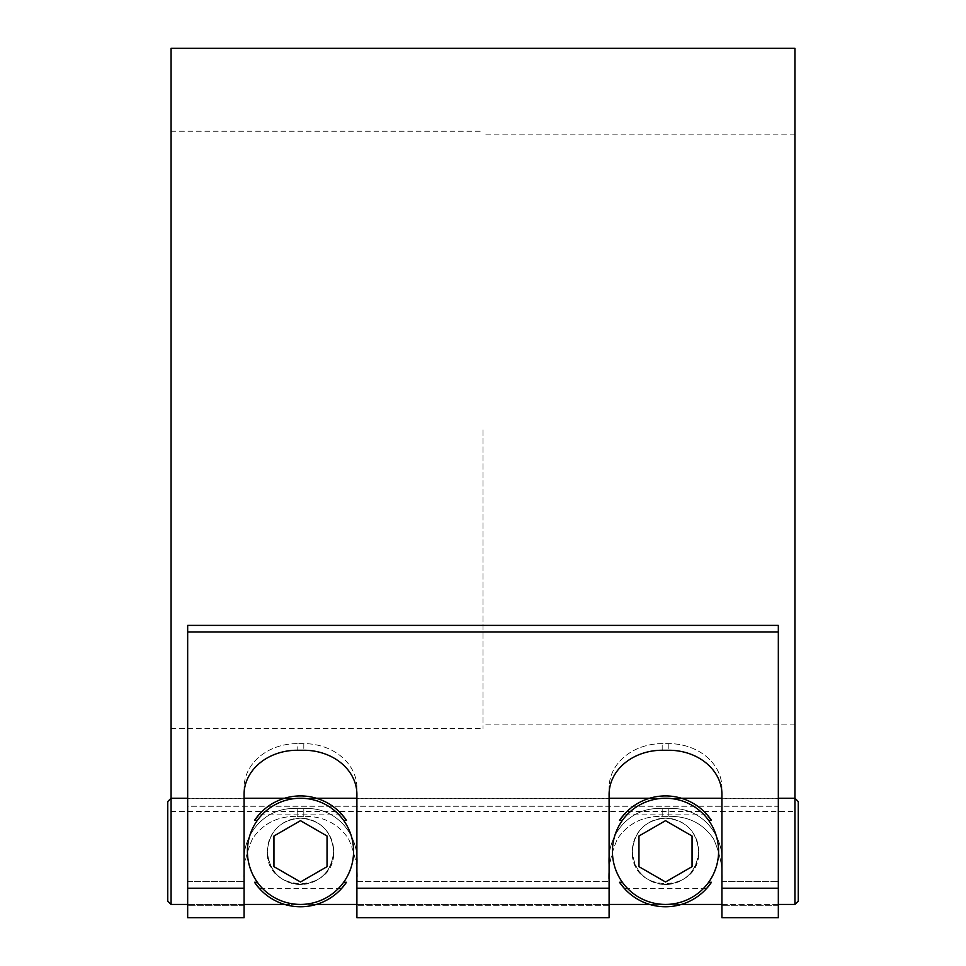 <?xml version="1.0" encoding="UTF-8"?>
<svg xmlns="http://www.w3.org/2000/svg" width="966" height="966" viewBox="0 0 966 966"><rect width="100%" height="100%" fill="white"/><g stroke="black" fill="none" stroke-linecap="round" stroke-linejoin="round"><path stroke-width="0.72" stroke-dasharray="4.83 3.62" d="M171.079 48.3L171.079 904.43L171.079 798.242L171.079 904.43L167.758 901.109L167.758 801.563L167.758 901.109L167.758 801.563L171.079 798.242L794.921 798.242L794.921 811.512L794.921 48.3M244.084 884.325C242.695 869.786 245.497 854.608 252.488 838.79C262.921 823.515 277.81 816.041 297.178 816.355C277.81 816.041 262.921 823.515 252.488 838.79C245.497 854.608 242.695 869.786 244.084 884.325L244.084 794.402A53.094 44.146 180 0 1 297.178 750.256L297.178 743.627A53.094 44.146 0 0 0 244.084 787.773L244.084 884.325M297.178 808.675C265.07 806.163 240.812 834.998 244.084 866.405C240.812 834.998 265.07 806.163 297.178 808.675L303.807 808.675C335.914 806.163 360.173 834.998 356.901 866.405C360.173 834.998 335.914 806.163 303.807 808.675L297.178 808.675L297.178 816.355L303.807 816.355L297.178 816.355L297.178 808.675M778.33 632.018L778.33 917.7L721.916 917.7L721.916 787.773L721.916 884.325C723.305 869.786 720.503 854.608 713.512 838.79C703.079 823.515 688.19 816.041 668.822 816.355C688.19 816.041 703.079 823.515 713.512 838.79C720.503 854.608 723.305 869.786 721.916 884.325L721.916 787.773A53.094 44.146 0 0 0 668.822 743.627L662.193 743.627A53.094 44.146 0 0 0 609.099 787.773L609.099 917.7L356.901 917.7L356.901 787.773L356.901 884.325C358.289 869.786 355.488 854.608 348.497 838.79C338.064 823.515 323.175 816.041 303.807 816.355C323.175 816.041 338.064 823.515 348.497 838.79C355.488 854.608 358.289 869.786 356.901 884.325L356.901 787.773A53.094 44.146 0 0 0 303.807 743.627L297.178 743.627L303.807 743.627A53.094 44.146 0 0 1 356.901 787.773L356.901 794.402A53.094 44.146 180 0 0 303.807 750.256L297.178 750.256L297.178 743.627A53.094 44.146 0 0 0 244.084 787.773L244.084 917.7L244.084 866.405L244.084 917.7L187.67 917.7L187.67 625.388L187.67 905.758L187.67 798.737L187.67 806.248L778.33 806.248L778.33 798.737L778.33 905.758L778.33 625.388L778.33 632.018L187.67 632.018M609.099 884.325L609.099 787.773A53.094 44.146 0 0 1 662.193 743.627L668.822 743.627A53.094 44.146 0 0 1 721.916 787.773L721.916 794.402A53.094 44.146 180 0 0 668.822 750.256L662.193 750.256L662.193 743.627L662.193 750.256A53.094 44.146 180 0 0 609.099 794.402L609.099 884.325C607.711 869.786 610.512 854.608 617.503 838.79C627.936 823.515 642.825 816.041 662.193 816.355L668.822 816.355L662.193 816.355C642.825 816.041 627.936 823.515 617.503 838.79C610.512 854.608 607.711 869.786 609.099 884.325L609.099 866.405L609.099 884.325M721.916 866.405C725.188 834.998 700.93 806.163 668.822 808.675C700.93 806.163 725.188 834.998 721.916 866.405M662.193 808.675C630.086 806.163 605.827 834.998 609.099 866.405C605.827 834.998 630.086 806.163 662.193 808.675L668.822 808.675L662.193 808.675L662.193 816.355L662.193 808.675M609.099 917.7L609.099 866.405L609.099 917.7M778.33 917.7L778.33 806.248L187.67 806.248L187.67 917.7L187.67 798.737L778.33 798.737L778.33 625.388L187.67 625.388L187.67 905.758L187.67 798.737L778.33 798.737L778.33 917.7M483 429.906L483 728.557L483 429.906M327.039 836.013L300.486 820.677L273.946 836.013L273.946 866.659L300.486 881.982L327.039 866.659L327.039 836.013M257.354 820.388A53.094 53.094 0 0 1 343.63 820.388C356.78 841.012 356.78 861.648 343.63 882.284A53.094 53.094 0 0 1 257.354 882.284C244.205 861.648 244.205 841.012 257.354 820.388M259.468 814.084A55.412 55.412 0 0 1 341.517 814.084L259.468 814.084M341.517 888.587A55.412 55.412 0 0 1 259.468 888.587L341.517 888.587M300.486 818.154C280.369 820.001 269.309 831.062 267.304 851.336C269.309 831.062 280.369 820.001 300.486 818.154C320.615 820.001 331.676 831.062 333.681 851.336C331.676 871.61 320.615 882.67 300.486 884.518C280.369 882.67 269.309 871.61 267.304 851.336C265.384 894.202 335.6 894.202 333.681 851.336C331.676 831.062 320.615 820.001 300.486 818.154C280.369 820.001 269.309 831.062 267.304 851.336C269.309 871.61 280.369 882.67 300.486 884.518C320.615 882.67 331.676 871.61 333.681 851.336C331.676 831.062 320.615 820.001 300.486 818.154A33.182 33.182 0 0 1 333.681 851.336A33.182 33.182 0 0 1 300.486 884.518A33.182 33.182 0 0 1 267.304 851.336A33.182 33.182 0 0 1 300.486 818.154M638.961 836.013L665.514 820.677L692.054 836.013L692.054 866.659L665.514 881.982L638.961 866.659L638.961 836.013M665.514 798.242A53.094 53.094 0 0 0 622.37 820.388C609.22 841.012 609.22 861.648 622.37 882.284A53.094 53.094 0 0 0 708.646 882.284C721.795 861.648 721.795 841.012 708.646 820.388A53.094 53.094 0 0 0 665.514 798.242M706.532 814.084A55.412 55.412 0 0 0 624.483 814.084L706.532 814.084M624.483 888.587A55.412 55.412 0 0 0 706.532 888.587L624.483 888.587M665.514 818.154C645.385 820.001 634.324 831.062 632.319 851.336C634.324 871.61 645.385 882.67 665.514 884.518C685.631 882.67 696.691 871.61 698.696 851.336C696.691 831.062 685.631 820.001 665.514 818.154A33.182 33.182 0 0 0 632.319 851.336A33.182 33.182 0 0 0 665.514 884.518A33.182 33.182 0 0 0 698.696 851.336A33.182 33.182 0 0 0 665.514 818.154C645.385 820.001 634.324 831.062 632.319 851.336C634.324 871.61 645.385 882.67 665.514 884.518C685.631 882.67 696.691 871.61 698.696 851.336C700.616 894.202 630.4 894.202 632.319 851.336C634.324 831.062 645.385 820.001 665.514 818.154C685.631 820.001 696.691 831.062 698.696 851.336C696.691 831.062 685.631 820.001 665.514 818.154M794.921 851.336L794.921 904.43L794.921 798.242L794.921 851.336L794.921 798.242L798.242 801.563L798.242 901.109L798.242 801.563L798.242 901.109L794.921 904.43L794.921 851.336M303.807 808.675L303.807 816.355L303.807 808.675M303.807 743.627L303.807 750.256L303.807 743.627M356.901 881.572L609.099 881.572L356.901 881.572M721.916 881.572L778.33 881.572L721.916 881.572M187.67 881.572L244.084 881.572L187.67 881.572M187.67 888.213L244.084 888.213M721.916 888.213L778.33 888.213M356.901 888.213L609.099 888.213M668.822 808.675L668.822 816.355L668.822 808.675M668.822 743.627L668.822 750.256L668.822 743.627M778.33 905.758L721.916 905.758L778.33 905.758M609.099 905.758L356.901 905.758L609.099 905.758M244.084 905.758L187.67 905.758L244.084 905.758M794.921 134.914L483 134.914M794.921 724.911L483 724.911M171.079 728.557L483 728.557M171.079 131.255L483 131.255M171.079 811.512L794.921 811.512M794.921 904.43L171.079 904.43M187.67 904.43L244.084 904.43M284.62 904.43L316.365 904.43M356.901 904.43L609.099 904.43M649.635 904.43L681.38 904.43M721.916 904.43L778.33 904.43M187.67 798.242L244.084 798.242M284.62 798.242L316.365 798.242M356.901 798.242L609.099 798.242M649.635 798.242L681.38 798.242M721.916 798.242L778.33 798.242"/><path stroke-width="1.45" d="M187.67 632.018L187.67 917.7L244.084 917.7L244.084 794.402A53.094 44.146 180 0 1 297.178 750.256L303.807 750.256A53.094 44.146 180 0 1 356.901 794.402L356.901 917.7L609.099 917.7L609.099 794.402A53.094 44.146 180 0 1 662.193 750.256L668.822 750.256A53.094 44.146 180 0 1 721.916 794.402L721.916 917.7L778.33 917.7L778.33 632.018L187.67 632.018L187.67 625.388L778.33 625.388L778.33 632.018M187.67 798.242L171.079 798.242L167.758 801.563L167.758 901.109L171.079 904.43L171.079 48.3L794.921 48.3L794.921 904.43L778.33 904.43M300.486 820.677L327.039 836.013L327.039 866.659L300.486 881.982L273.946 866.659L273.946 836.013L300.486 820.677M300.486 904.43A53.094 53.094 0 0 1 247.405 851.336A53.094 53.094 0 0 1 300.486 798.242A53.094 53.094 0 0 1 353.58 851.336A53.094 53.094 0 0 1 300.486 904.43M257.354 820.388L254.529 820.388A55.412 55.412 0 0 1 346.456 820.388L343.63 820.388M343.63 882.284L346.456 882.284A55.412 55.412 0 0 1 254.529 882.284L257.354 882.284M341.517 814.084L346.456 820.388M254.529 820.388L259.468 814.084M346.456 882.284L341.517 888.587M259.468 888.587L254.529 882.284M638.961 836.013L665.514 820.677L692.054 836.013L692.054 866.659L665.514 881.982L638.961 866.659L638.961 836.013M706.532 814.084L711.471 820.388L708.646 820.388M711.471 820.388A55.412 55.412 0 0 0 619.544 820.388L624.483 814.084M622.37 820.388L619.544 820.388M624.483 888.587L619.544 882.284L622.37 882.284M619.544 882.284A55.412 55.412 0 0 0 711.471 882.284L706.532 888.587M708.646 882.284L711.471 882.284M665.514 904.43A53.094 53.094 0 0 0 718.595 851.336A53.094 53.094 0 0 0 665.514 798.242A53.094 53.094 0 0 0 612.42 851.336A53.094 53.094 0 0 0 665.514 904.43M794.921 904.43L798.242 901.109L798.242 801.563L794.921 798.242L778.33 798.242M187.67 888.213L244.084 888.213M721.916 888.213L778.33 888.213M356.901 888.213L609.099 888.213M171.079 904.43L187.67 904.43M244.084 904.43L284.62 904.43M316.365 904.43L356.901 904.43M609.099 904.43L649.635 904.43M681.38 904.43L721.916 904.43M244.084 798.242L284.62 798.242M316.365 798.242L356.901 798.242M609.099 798.242L649.635 798.242M681.38 798.242L721.916 798.242"/></g></svg>
